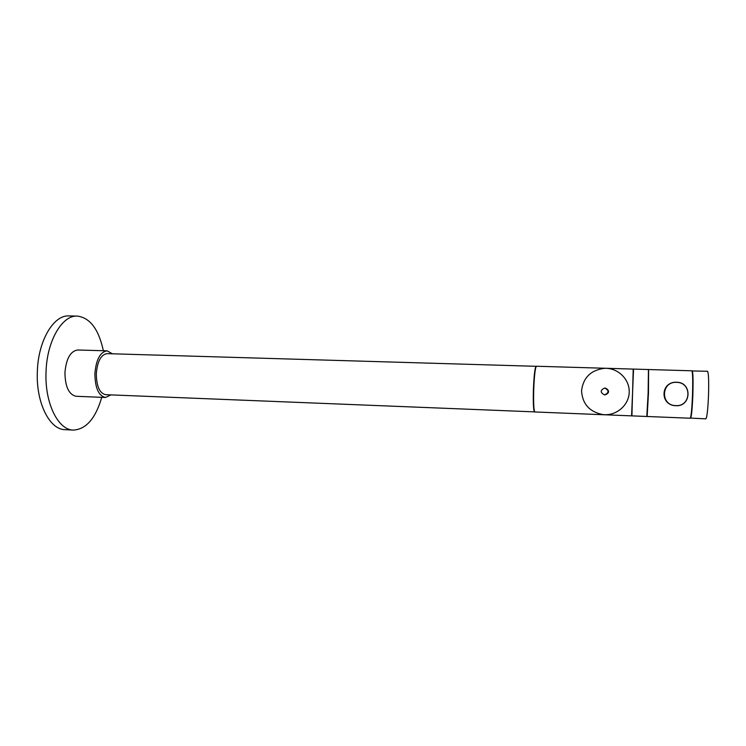 <?xml version="1.0" encoding="UTF-8"?>
<svg xmlns="http://www.w3.org/2000/svg" width="746" height="746" viewBox="0 0 746 746"><rect width="100%" height="100%" fill="white"/><g stroke="black" fill="none" stroke-linecap="round" stroke-linejoin="round"><path stroke-width="1.12" d="M604.512 394.904C609.128 392.769 609.212 390.475 604.754 388.032L604.717 388.023C600.148 390.167 600.073 392.461 604.484 394.904L604.512 394.904M605.36 394.83C609.501 392.872 609.641 390.662 605.771 388.209M692.008 370.958L707.497 371.256C708.569 372.636 708.905 380.591 708.523 395.11C707.898 409.638 707.003 417.555 705.847 418.851L690.376 418.077M692.185 370.809C693.043 372.179 693.267 380.096 692.866 394.569C692.26 409.041 691.486 416.93 690.535 418.236M692.269 371.984C692.997 374.156 693.165 381.691 692.792 394.569C692.269 407.447 691.57 414.953 690.703 417.079M648.554 370.594L648.451 393.021L647.136 416.492L648.479 393.021L648.582 370.603M633.447 370.156L633.54 369.093L648.442 369.531L648.134 393.011L646.801 416.482L631.909 415.876L631.89 414.813M633.223 370.147L631.909 415.876M633.54 369.093L631.666 414.804M604.447 414.701C617.194 415.317 628.878 404.836 629.214 392.34C629.745 379.845 618.816 368.58 606.06 368.31L604.428 368.319C590.879 370.091 583.26 377.56 581.554 390.708C582.374 403.95 589.489 411.904 602.889 414.59L604.447 414.701M535.721 367.703C534.714 370.631 533.977 377.737 533.511 389.02C533.185 400.313 533.427 407.465 534.239 410.459M536.299 366.314L107.051 353.641C100.962 354.62 97.381 361.344 96.309 373.802C96.514 386.316 99.619 393.273 105.624 394.681L534.714 411.885M536.141 366.23C534.938 367.489 534.033 375.079 533.418 389.02C533.054 402.971 533.437 410.617 534.546 411.96M112.422 353.79L107.079 350.834L77.687 349.995C70.441 351.086 66.198 358.658 64.93 372.711C65.21 386.82 68.921 394.681 76.073 396.275L105.456 397.478L110.995 394.895M107.079 350.834C100.178 351.944 96.103 359.581 94.882 373.746C95.115 387.976 98.64 395.884 105.456 397.478M103.358 350.732C98.714 329.284 90.042 317.74 77.342 316.09L69.005 315.922C53.693 314.765 38.102 340.68 37.337 371.732C35.92 402.775 49.684 429.752 65.042 429.659L73.369 430.078C86.163 429.314 95.619 418.394 101.736 397.329M77.342 316.09C62.235 314.933 46.812 340.913 46.038 372.03C44.629 403.157 58.207 430.181 73.369 430.078M632.571 392.471L631.582 415.867L534.863 411.969C533.754 410.626 533.381 402.98 533.744 389.03C534.35 375.098 535.255 367.498 536.458 366.239L633.205 369.084L632.571 392.471M648.768 369.54L691.85 370.799C692.698 372.17 692.922 380.087 692.521 394.55C691.915 409.032 691.141 416.921 690.199 418.226L647.136 416.492M673.479 382.521C661.198 384.367 660.751 402.812 672.92 405.283M676.221 382.232L676.585 382.241C692.381 382.166 691.523 406.887 675.764 405.712L675.438 405.693C660.145 405.302 660.937 381.598 676.221 382.232L676.585 382.241C692.381 382.166 691.523 406.887 675.764 405.712L675.438 405.693M675.773 405.6C691.383 406.766 692.241 382.278 676.585 382.353C661.04 381.299 660.191 405.572 675.773 405.6"/></g></svg>
